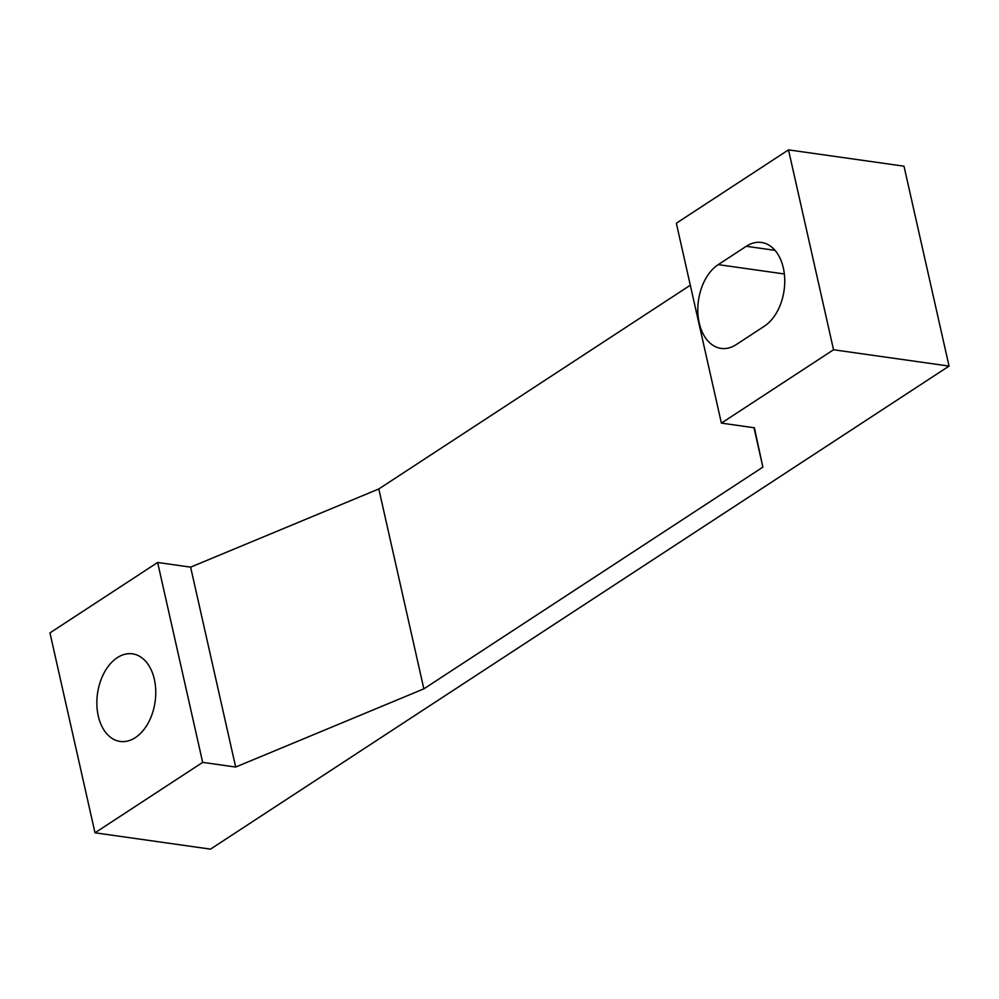 <?xml version="1.0" encoding="UTF-8"?>
<svg xmlns="http://www.w3.org/2000/svg" width="999" height="999" viewBox="0 0 999 999"><rect width="100%" height="100%" fill="white"/><g stroke="black" fill="none" stroke-linecap="round" stroke-linejoin="round"><path stroke-width="1.5" d="M117.308 657.654A44.231 29.083 -82 0 0 96.891 705.019A44.231 29.083 -82 0 0 120.117 741.433A44.231 29.083 -82 0 0 135.327 737.624A44.231 29.083 -82 0 0 155.732 690.259A44.231 29.083 -82 0 0 132.505 653.846A44.231 29.083 -82 0 0 117.308 657.654M95.005 832.804L202.672 762.374L157.63 562.474L49.95 632.904L95.005 832.804L210.502 849.138L949.05 366.096L903.995 166.196L788.498 149.862L676.335 223.227L721.39 423.126L833.541 349.762L788.498 149.862M949.05 366.096L833.541 349.762M721.39 423.126L754.382 427.784L762.874 467.132L753.995 427.734M690.309 285.227L378.808 488.961L190.622 567.145L235.677 767.045L423.851 688.86L378.808 488.961M762.874 467.132L423.851 688.86M202.672 762.374L235.677 767.045M157.63 562.474L190.622 567.145M718.244 264.623A44.231 29.083 -82 0 0 697.839 311.988A44.231 29.083 -82 0 0 721.066 348.401A44.231 29.083 -82 0 0 736.263 344.58L764.31 326.236A44.231 29.083 -82 0 0 784.715 278.871A44.231 29.083 -82 0 0 761.488 242.47A44.231 29.083 -82 0 0 746.29 246.278L718.244 264.623L784.352 273.976M746.29 246.278L775.037 250.349"/></g></svg>
